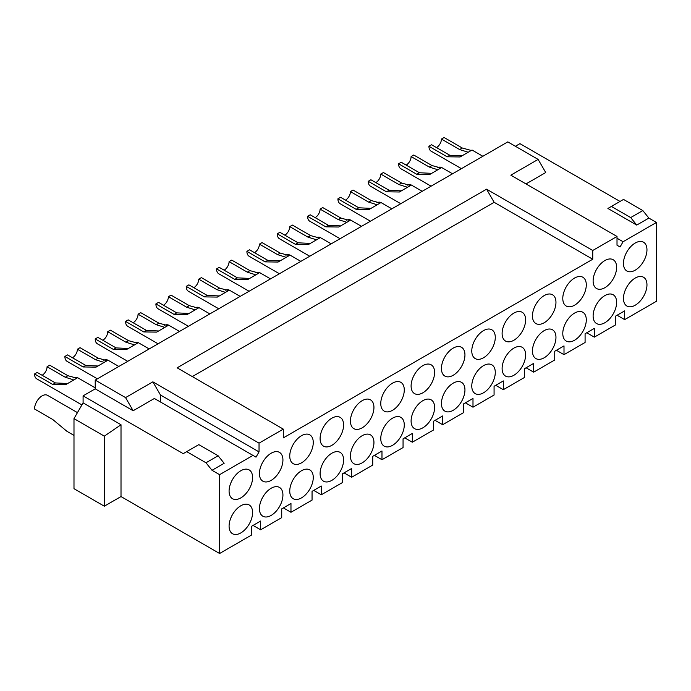<?xml version="1.0" encoding="UTF-8"?>
<svg xmlns="http://www.w3.org/2000/svg" width="691" height="691" viewBox="0 0 691 691"><rect width="100%" height="100%" fill="white"/><g stroke="black" fill="none" stroke-linecap="round" stroke-linejoin="round"><path stroke-width="1.04" d="M192.297 376.586L494.151 202.316L592.74 259.237L592.74 250.479L617.011 236.469L617.011 245.227L620.043 246.981L623.083 241.729L656.45 222.459L656.45 301.276L624.673 319.622L624.673 310.864L615.422 316.21L615.422 324.969L594.338 337.139L594.338 328.38L585.087 333.718L585.087 342.477L564.003 354.656L564.003 345.897L554.743 351.235L554.743 359.994L533.659 372.164L533.659 363.406L524.409 368.752L524.409 377.511L503.324 389.681L503.324 380.922L494.074 386.269L494.074 395.027L472.99 407.198L472.99 398.439L463.739 403.777L463.739 412.536L442.655 424.715L442.655 415.956L433.404 421.294L433.404 430.052L412.32 442.223L412.32 433.464L403.06 438.811L403.06 447.569L381.976 459.74L381.976 450.981L372.725 456.328L372.725 465.078L351.641 477.256L351.641 468.498L342.39 473.836L342.39 482.594L321.306 494.773L321.306 486.015L312.056 491.353L312.056 500.111L290.971 512.281L290.971 503.523L281.721 508.87L281.721 517.628L260.637 529.798L260.637 521.04L251.377 526.387L251.377 535.136L219.6 553.491L121.011 496.561L121.011 424.749L104.324 436.142L73.989 418.625L83.093 402.862L83.093 395.857L183.201 453.65L198.827 444.633L218.114 455.766L224.152 463.29L212.016 470.295L205.978 462.771L186.691 451.638M73.989 418.625L73.989 488.684L104.324 506.201L121.011 496.561M620.043 201.444L519.934 143.642L515.382 146.267M617.011 236.469L510.83 175.169L538.134 159.405L507.799 141.888L95.22 380.093L95.22 388.852L83.093 395.857M121.011 424.749L83.093 402.862M212.016 470.295L219.6 474.674L252.975 455.404L154.378 398.482L133.147 410.739L95.22 388.852M219.6 553.491L219.6 474.674M205.978 462.771L218.114 455.766M592.74 250.479L486.568 189.179L177.129 367.828L283.31 429.128L283.31 437.887L592.74 259.237M636.731 225.085L630.684 217.57L611.397 206.436L607.907 208.449L636.731 225.085L648.866 218.08L656.45 222.459M623.083 241.729L617.011 238.222M526.006 183.927L545.717 172.543L538.134 159.405M252.975 455.404L256.007 457.157L259.039 451.897L160.45 394.976L152.866 381.838L125.563 397.601L133.147 410.739M283.31 429.128L259.039 443.147L259.039 451.897M623.455 298.426A16.627 9.596 120 0 0 626.901 306.044A16.627 9.596 120 0 0 639.711 301.587A16.627 9.596 120 0 0 646.966 284.856A16.627 9.596 120 0 0 643.528 277.246A16.627 9.596 120 0 0 630.719 281.695A16.627 9.596 120 0 0 623.455 298.426M593.12 315.942A16.627 9.596 120 0 0 596.566 323.552A16.627 9.596 120 0 0 609.376 319.104A16.627 9.596 120 0 0 616.631 302.373A16.627 9.596 120 0 0 613.193 294.763A16.627 9.596 120 0 0 600.375 299.212A16.627 9.596 120 0 0 593.12 315.942M562.785 333.459A16.627 9.596 120 0 0 566.231 341.069A16.627 9.596 120 0 0 579.041 336.612A16.627 9.596 120 0 0 586.296 319.881A16.627 9.596 120 0 0 582.85 312.272A16.627 9.596 120 0 0 570.04 316.728A16.627 9.596 120 0 0 562.785 333.459M532.45 350.976A16.627 9.596 120 0 0 535.896 358.586A16.627 9.596 120 0 0 548.706 354.129A16.627 9.596 120 0 0 555.961 337.398A16.627 9.596 120 0 0 552.515 329.788A16.627 9.596 120 0 0 539.706 334.245A16.627 9.596 120 0 0 532.45 350.976M502.115 368.484A16.627 9.596 120 0 0 505.553 376.103A16.627 9.596 120 0 0 518.371 371.646A16.627 9.596 120 0 0 525.626 354.915A16.627 9.596 120 0 0 522.18 347.305A16.627 9.596 120 0 0 509.371 351.754A16.627 9.596 120 0 0 502.115 368.484M471.78 386.001A16.627 9.596 120 0 0 475.218 393.611A16.627 9.596 120 0 0 488.027 389.163A16.627 9.596 120 0 0 495.283 372.432A16.627 9.596 120 0 0 491.845 364.822A16.627 9.596 120 0 0 479.036 369.27A16.627 9.596 120 0 0 471.78 386.001M441.437 403.518A16.627 9.596 120 0 0 444.883 411.128A16.627 9.596 120 0 0 457.692 406.671A16.627 9.596 120 0 0 464.948 389.94A16.627 9.596 120 0 0 461.51 382.33A16.627 9.596 120 0 0 448.692 386.787A16.627 9.596 120 0 0 441.437 403.518M411.102 421.035A16.627 9.596 120 0 0 414.548 428.645A16.627 9.596 120 0 0 427.358 424.188A16.627 9.596 120 0 0 434.613 407.457A16.627 9.596 120 0 0 431.167 399.847A16.627 9.596 120 0 0 418.357 404.304A16.627 9.596 120 0 0 411.102 421.035M380.767 438.543A16.627 9.596 120 0 0 384.213 446.161A16.627 9.596 120 0 0 397.023 441.704A16.627 9.596 120 0 0 404.278 424.974A16.627 9.596 120 0 0 400.832 417.364A16.627 9.596 120 0 0 388.022 421.812A16.627 9.596 120 0 0 380.767 438.543M350.432 456.06A16.627 9.596 120 0 0 353.87 463.67A16.627 9.596 120 0 0 366.688 459.221A16.627 9.596 120 0 0 373.943 442.49A16.627 9.596 120 0 0 370.497 434.881A16.627 9.596 120 0 0 357.688 439.329A16.627 9.596 120 0 0 350.432 456.06M320.097 473.577A16.627 9.596 120 0 0 323.535 481.186A16.627 9.596 120 0 0 336.344 476.73A16.627 9.596 120 0 0 343.6 459.999A16.627 9.596 120 0 0 340.162 452.389A16.627 9.596 120 0 0 327.353 456.846A16.627 9.596 120 0 0 320.097 473.577M289.754 491.094A16.627 9.596 120 0 0 293.2 498.703A16.627 9.596 120 0 0 306.009 494.246A16.627 9.596 120 0 0 313.265 477.516A16.627 9.596 120 0 0 309.827 469.906A16.627 9.596 120 0 0 297.009 474.363A16.627 9.596 120 0 0 289.754 491.094M259.419 508.602A16.627 9.596 120 0 0 262.865 516.22A16.627 9.596 120 0 0 275.674 511.763A16.627 9.596 120 0 0 282.93 495.032A16.627 9.596 120 0 0 279.484 487.423A16.627 9.596 120 0 0 266.674 491.871A16.627 9.596 120 0 0 259.419 508.602M229.084 526.119A16.627 9.596 120 0 0 232.53 533.728A16.627 9.596 120 0 0 245.34 529.28A16.627 9.596 120 0 0 252.595 512.549A16.627 9.596 120 0 0 249.149 504.94A16.627 9.596 120 0 0 236.339 509.388A16.627 9.596 120 0 0 229.084 526.119M623.455 263.401A16.627 9.596 120 0 0 626.901 271.01A16.627 9.596 120 0 0 639.711 266.553A16.627 9.596 120 0 0 646.966 249.822A16.627 9.596 120 0 0 643.528 242.213A16.627 9.596 120 0 0 630.719 246.67A16.627 9.596 120 0 0 623.455 263.401M593.12 280.917A16.627 9.596 120 0 0 596.566 288.527A16.627 9.596 120 0 0 609.376 284.07A16.627 9.596 120 0 0 616.631 267.339A16.627 9.596 120 0 0 613.193 259.73A16.627 9.596 120 0 0 600.375 264.187A16.627 9.596 120 0 0 593.12 280.917M562.785 298.426A16.627 9.596 120 0 0 566.231 306.035A16.627 9.596 120 0 0 579.041 301.587A16.627 9.596 120 0 0 586.296 284.856A16.627 9.596 120 0 0 582.85 277.246A16.627 9.596 120 0 0 570.04 281.695A16.627 9.596 120 0 0 562.785 298.426M532.45 315.942A16.627 9.596 120 0 0 535.896 323.552A16.627 9.596 120 0 0 548.706 319.104A16.627 9.596 120 0 0 555.961 302.373A16.627 9.596 120 0 0 552.515 294.763A16.627 9.596 120 0 0 539.706 299.212A16.627 9.596 120 0 0 532.45 315.942M502.115 333.459A16.627 9.596 120 0 0 505.553 341.069A16.627 9.596 120 0 0 518.371 336.612A16.627 9.596 120 0 0 525.626 319.881A16.627 9.596 120 0 0 522.18 312.272A16.627 9.596 120 0 0 509.371 316.728A16.627 9.596 120 0 0 502.115 333.459M471.78 350.976A16.627 9.596 120 0 0 475.218 358.586A16.627 9.596 120 0 0 488.027 354.129A16.627 9.596 120 0 0 495.283 337.398A16.627 9.596 120 0 0 491.845 329.788A16.627 9.596 120 0 0 479.036 334.245A16.627 9.596 120 0 0 471.78 350.976M441.437 368.484A16.627 9.596 120 0 0 444.883 376.094A16.627 9.596 120 0 0 457.692 371.646A16.627 9.596 120 0 0 464.948 354.915A16.627 9.596 120 0 0 461.51 347.305A16.627 9.596 120 0 0 448.692 351.754A16.627 9.596 120 0 0 441.437 368.484M411.102 386.001A16.627 9.596 120 0 0 414.548 393.611A16.627 9.596 120 0 0 427.358 389.163A16.627 9.596 120 0 0 434.613 372.432A16.627 9.596 120 0 0 431.167 364.822A16.627 9.596 120 0 0 418.357 369.27A16.627 9.596 120 0 0 411.102 386.001M380.767 403.518A16.627 9.596 120 0 0 384.213 411.128A16.627 9.596 120 0 0 397.023 406.671A16.627 9.596 120 0 0 404.278 389.94A16.627 9.596 120 0 0 400.832 382.33A16.627 9.596 120 0 0 388.022 386.787A16.627 9.596 120 0 0 380.767 403.518M350.432 421.035A16.627 9.596 120 0 0 353.87 428.645A16.627 9.596 120 0 0 366.688 424.188A16.627 9.596 120 0 0 373.943 407.457A16.627 9.596 120 0 0 370.497 399.847A16.627 9.596 120 0 0 357.688 404.304A16.627 9.596 120 0 0 350.432 421.035M320.097 438.543A16.627 9.596 120 0 0 323.535 446.153A16.627 9.596 120 0 0 336.344 441.704A16.627 9.596 120 0 0 343.6 424.974A16.627 9.596 120 0 0 340.162 417.364A16.627 9.596 120 0 0 327.353 421.812A16.627 9.596 120 0 0 320.097 438.543M289.754 456.06A16.627 9.596 120 0 0 293.2 463.67A16.627 9.596 120 0 0 306.009 459.221A16.627 9.596 120 0 0 313.265 442.49A16.627 9.596 120 0 0 309.827 434.881A16.627 9.596 120 0 0 297.009 439.329A16.627 9.596 120 0 0 289.754 456.06M259.419 473.577A16.627 9.596 120 0 0 262.865 481.186A16.627 9.596 120 0 0 275.674 476.73A16.627 9.596 120 0 0 282.93 459.999A16.627 9.596 120 0 0 279.484 452.389A16.627 9.596 120 0 0 266.674 456.846A16.627 9.596 120 0 0 259.419 473.577M229.084 491.094A16.627 9.596 120 0 0 232.53 498.703A16.627 9.596 120 0 0 245.34 494.246A16.627 9.596 120 0 0 252.595 477.516A16.627 9.596 120 0 0 249.149 469.906A16.627 9.596 120 0 0 236.339 474.363A16.627 9.596 120 0 0 229.084 491.094M253.053 525.419L260.637 529.798M617.089 315.243L624.673 319.622M586.754 332.76L594.338 337.139M556.419 350.277L564.003 354.656M526.076 367.785L533.659 372.164M495.741 385.302L503.324 389.681M465.406 402.818L472.99 407.198M435.071 420.335L442.655 424.715M404.736 437.844L412.32 442.223M374.392 455.36L381.976 459.74M344.058 472.877L351.641 477.256M313.723 490.394L321.306 494.773M283.388 507.902L290.971 512.281M630.684 217.57L642.82 210.565L648.866 218.08M642.82 210.565L623.532 199.423L611.397 206.436M104.324 506.201L104.324 436.142M486.568 189.179L494.151 202.316M160.45 401.981L160.45 394.976M95.22 380.093L125.563 397.601M259.039 443.147L152.866 381.838M437.541 167.654A10.728 6.193 -60 0 1 441.661 167.516L429.733 174.477L416.794 174.296L398.586 163.784L401.246 162.255L419.446 172.759L431.555 173.337M73.989 435.39L66.932 431.314L52.749 419.497L34.55 408.994A10.728 6.193 -60 0 1 39.232 398.197A10.728 6.193 -60 0 1 47.498 395.321L77.452 412.622M407.206 185.162A10.728 6.193 -60 0 1 411.326 185.033M376.871 202.679A10.728 6.193 -60 0 1 380.983 202.549L369.063 209.511L356.115 209.321L337.916 198.818L340.568 197.281L358.776 207.792L370.886 208.362M316.193 237.704A10.728 6.193 -60 0 1 320.313 237.574M285.858 255.221A10.728 6.193 -60 0 1 289.978 255.091M255.523 272.738A10.728 6.193 -60 0 1 259.643 272.608M225.188 290.255A10.728 6.193 -60 0 1 229.3 290.125M194.853 307.763A10.728 6.193 -60 0 1 198.965 307.633M164.51 325.28A10.728 6.193 -60 0 1 168.63 325.15L156.702 332.112L143.763 331.922L125.563 321.419L128.215 319.881L146.414 330.393L158.524 330.963M346.528 220.196A10.728 6.193 -60 0 1 350.648 220.066M134.175 342.796A10.728 6.193 -60 0 1 138.295 342.667M103.84 360.313A10.728 6.193 -60 0 1 107.96 360.184M73.505 377.822A10.728 6.193 -60 0 1 77.617 377.692M461.89 155.821L449.781 155.25L447.129 156.779L460.068 156.961L472.031 150.016L482.879 156.278M470.718 150.327L462.296 148.021L444.097 137.509L441.437 139.046L459.645 149.558L467.47 152.011M440.383 167.844L431.961 165.538L413.754 155.026L411.102 156.563L429.301 167.067L437.135 169.528M401.221 190.854L389.111 190.275L386.45 191.804L399.398 191.994L411.361 185.041L422.21 191.312M410.048 185.352L401.626 183.055L383.419 172.543L380.767 174.072L398.966 184.583L406.8 187.045M340.551 225.879L328.432 225.309L325.781 226.838L338.728 227.019L350.683 220.075L361.531 226.337M349.37 220.386L340.948 218.08L322.749 207.568L320.097 209.105L338.296 219.617L346.131 222.07M310.207 243.396L298.097 242.817L295.446 244.355L308.385 244.536L320.348 237.592L331.196 243.854M319.035 237.903L310.613 235.596L292.414 225.085L289.754 226.622L307.961 237.125L315.787 239.587M279.872 260.904L267.762 260.334L265.111 261.863L278.05 262.053L290.013 255.1L300.861 261.371M288.7 255.411L280.278 253.113L262.07 242.601L259.419 244.13L277.618 254.642L285.452 257.104M249.537 278.421L237.428 277.851L234.767 279.38L247.715 279.57L259.678 272.617L270.526 278.879M258.365 272.928L249.943 270.622L231.735 260.118L229.084 261.647L247.283 272.159L255.117 274.612M219.202 295.938L207.093 295.368L204.432 296.897L217.38 297.078L229.334 290.134L240.192 296.396M228.03 290.445L219.6 288.138L201.401 277.627L198.749 279.164L216.948 289.676L224.782 292.129M188.868 313.455L176.749 312.876L158.55 302.373L155.898 303.902L174.097 314.414L187.045 314.595L198.999 307.65L209.848 313.913M197.686 307.961L189.265 305.655L186.613 307.184L168.414 296.681L171.066 295.143L189.265 305.655M194.447 309.646L186.613 307.184M379.713 202.869L371.283 200.563L353.084 190.06L350.432 191.588L368.631 202.1L376.465 204.553M167.352 325.47L158.93 323.172L140.731 312.66L138.07 314.189L156.278 324.701L164.104 327.163M128.189 348.48L116.079 347.91L113.428 349.439L126.367 349.629L138.33 342.676L149.178 348.938M137.017 342.986L128.595 340.68L110.387 330.177L107.736 331.706L125.935 342.218L133.769 344.671M97.854 365.997L85.744 365.427L83.093 366.956L96.032 367.137L107.995 360.192L118.843 366.455M106.682 360.503L98.26 358.197L80.052 347.685L77.401 349.223L95.6 359.726L103.434 362.188M67.519 383.514L55.41 382.935L52.749 384.472L65.697 384.654L77.651 377.709L95.22 387.85M76.347 378.02L67.917 375.714L49.717 365.202L47.066 366.74L65.265 377.243L73.099 379.705M449.781 155.25L431.581 144.739L428.93 146.267L447.129 156.779M389.111 190.275L370.903 179.764L368.251 181.301L386.45 191.804M328.432 225.309L310.233 214.797L307.581 216.326L325.781 226.838M298.097 242.817L279.898 232.314L277.246 233.843L295.446 244.355M267.762 260.334L249.563 249.822L246.903 251.36L265.111 261.863M237.428 277.851L219.22 267.339L216.568 268.877L234.767 279.38M207.093 295.368L188.885 284.856L186.233 286.385L204.432 296.897M116.079 347.91L97.88 337.398L95.22 338.935L113.428 349.439M85.744 365.427L67.545 354.915L64.885 356.444L83.093 366.956M55.41 382.935L37.202 372.432L34.55 373.961L52.749 384.472M436.513 147.58A6.97 4.025 120 0 0 441.437 139.046M461.433 168.664L431.149 151.182A10.728 6.193 -60 0 1 428.93 146.267M406.17 165.097A6.97 4.025 120 0 0 411.102 156.563M431.089 186.181L400.815 168.699A10.728 6.193 -60 0 1 398.586 163.784M375.835 182.614A6.97 4.025 120 0 0 380.767 174.072M400.754 203.69L370.471 186.207A10.728 6.193 -60 0 1 368.251 181.301M315.165 217.639A6.97 4.025 120 0 0 320.097 209.105M340.084 238.723L309.801 221.241A10.728 6.193 -60 0 1 307.581 216.326M284.83 235.156A6.97 4.025 120 0 0 289.754 226.622M309.749 256.24L279.466 238.758A10.728 6.193 -60 0 1 277.246 233.843M254.487 252.673A6.97 4.025 120 0 0 259.419 244.13M279.406 273.748L249.131 256.266A10.728 6.193 -60 0 1 246.903 251.36M224.152 270.19A6.97 4.025 120 0 0 229.084 261.647M249.071 291.265L218.788 273.783A10.728 6.193 -60 0 1 216.568 268.877M193.817 287.698A6.97 4.025 120 0 0 198.749 279.164M218.736 308.782L188.453 291.3A10.728 6.193 -60 0 1 186.233 286.385M163.482 305.215A6.97 4.025 120 0 0 168.414 296.681M188.401 326.299L158.118 308.817A10.728 6.193 -60 0 1 155.898 303.902M345.5 200.131A6.97 4.025 120 0 0 350.432 191.588M370.419 221.206L340.136 203.724A10.728 6.193 -60 0 1 337.916 198.818M133.147 322.732A6.97 4.025 120 0 0 138.07 314.189M158.066 343.807L127.783 326.325A10.728 6.193 -60 0 1 125.563 321.419M102.804 340.248A6.97 4.025 120 0 0 107.736 331.706M127.723 361.324L97.448 343.842A10.728 6.193 -60 0 1 95.22 338.935M72.469 357.757A6.97 4.025 120 0 0 77.401 349.223M97.388 378.841L67.105 361.358A10.728 6.193 -60 0 1 64.885 356.444M42.134 375.273A6.97 4.025 120 0 0 47.066 366.74M81.901 404.926L36.77 378.867A10.728 6.193 -60 0 1 34.55 373.961M462.296 148.021L459.645 149.558M419.446 172.759L416.794 174.296M431.961 165.538L429.301 167.067M401.626 183.055L398.966 184.583M340.948 218.08L338.296 219.617M310.613 235.596L307.961 237.125M280.278 253.113L277.618 254.642M249.943 270.622L247.283 272.159M219.6 288.138L216.948 289.676M176.749 312.876L174.097 314.414M371.283 200.563L368.631 202.1M358.776 207.792L356.115 209.321M146.414 330.393L143.763 331.922M158.93 323.172L156.278 324.701M128.595 340.68L125.935 342.218M98.26 358.197L95.6 359.726M67.917 375.714L65.265 377.243M452.545 173.795L441.696 167.533M391.875 208.82L381.017 202.558M179.513 331.43L168.664 325.159"/></g></svg>
